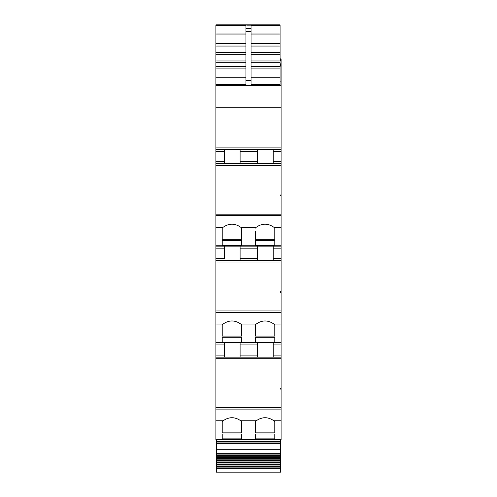 <?xml version="1.0" encoding="UTF-8"?>
<svg xmlns="http://www.w3.org/2000/svg" width="497" height="497" viewBox="0 0 497 497"><rect width="100%" height="100%" fill="white"/><g stroke="black" fill="none" stroke-linecap="round" stroke-linejoin="round"><path stroke-width="0.75" d="M224.309 258.353L224.309 246.133L215.903 246.133L281.097 246.133L215.903 246.133L215.903 258.353L224.309 258.353L224.309 248.171L215.903 248.171M215.903 25.173L215.903 24.85L280.078 24.85L215.903 25.173L215.903 149.367L281.097 149.367L257.415 149.367L257.415 163.631M280.078 59.286L281.097 59.286L281.097 58.87L280.078 58.87M280.078 63.162L281.097 63.162L281.097 59.286M215.903 147.081L281.097 147.081L281.097 63.162M224.309 163.631L224.309 149.367L257.415 149.367M273.201 163.631L273.201 149.367M215.903 149.367L215.903 163.631L281.097 163.631L281.097 147.081M280.588 195.619L280.588 194.923L280.588 195.619L281.097 195.619L281.097 194.923L280.588 194.923M281.097 194.923L281.097 163.631M215.903 246.133L215.903 165.221L281.097 165.221M215.903 258.353L215.903 260.391L281.097 260.391L281.097 195.619M273.201 260.391L273.201 246.133M280.588 292.379L280.588 291.671L280.588 292.379L281.097 292.379L281.097 291.671L280.588 291.671M281.097 291.671L281.097 260.391M240.094 357.157L240.094 342.899L224.309 342.899L224.309 357.157L224.309 342.899L215.903 342.899L215.903 261.987L281.097 261.987M280.588 468.727L216.412 468.727L216.412 472.15L280.588 472.15L280.588 459.166L216.412 459.166L216.412 458.557L280.588 458.557L280.588 439.659L281.097 439.659L281.097 357.157L215.903 357.157L215.903 342.899L281.097 342.899L281.097 292.379M281.097 357.157L281.097 342.899L240.094 342.899M273.201 357.157L273.201 342.899M280.588 389.145L280.588 388.437L280.588 389.145L281.097 389.145M281.097 388.437L280.588 388.437M281.097 439.659L215.903 439.659L215.903 358.747L281.097 358.747M240.094 163.631L240.094 149.367M224.309 246.133L224.309 248.171M240.094 260.391L240.094 246.133M257.415 260.391L257.415 246.133M257.415 357.157L257.415 342.899M281.097 227.266L273.859 227.266C267.989 223.172 262.118 223.172 256.247 227.266L240.753 227.266C234.882 223.172 229.011 223.172 223.141 227.266L222.209 228.154L222.209 239.324L222.209 228.154M222.209 324.92L223.141 324.025C229.018 319.938 234.888 319.938 240.753 324.025L241.691 324.92L241.691 336.09L222.209 336.09L222.209 324.92L222.209 336.09M281.097 324.025L273.859 324.025C267.989 319.938 262.118 319.938 256.247 324.025L255.309 324.92L255.309 336.09L274.791 336.09L274.791 324.92L274.791 336.09M222.209 421.68L223.141 420.791C229.018 416.697 234.888 416.697 240.753 420.791L241.691 421.68L241.691 432.85L222.209 432.85L222.209 421.68L222.209 432.85M281.097 420.791L273.859 420.791C267.989 416.697 262.118 416.697 256.247 420.791L255.309 421.68L255.309 432.85L274.791 432.85L274.791 421.68L274.791 432.85M255.309 231.496L255.309 239.324L255.309 231.496M256.247 227.266L255.309 228.154M240.753 227.266L241.691 228.154L241.691 239.324L241.691 228.154M241.691 239.324L222.209 239.324M273.859 227.266L274.791 228.154L274.791 239.324L255.309 239.324M274.791 245.332L255.309 245.332L255.309 240.498L274.791 240.498L274.791 245.332L274.791 240.498M222.209 245.332L241.691 245.332L241.691 240.498L222.209 240.498L222.209 245.332L222.209 240.498M274.791 239.324L274.791 228.154M255.309 245.332L255.309 240.498M241.691 245.332L241.691 240.498M215.903 85.403L251.047 85.403L251.047 28.329L251.047 84.384L280.078 84.384L280.078 85.403L281.097 85.403L215.903 85.403M280.078 85.403L245.953 85.403L245.953 28.329L251.047 28.329L251.047 25.627L280.078 25.627L280.078 25.117M274.791 342.091L255.309 342.091L255.309 337.258L274.791 337.258L274.791 342.091L274.791 337.258M241.691 337.258L241.691 342.091L241.691 337.258L222.209 337.258L222.209 342.091L222.209 337.258M241.691 342.091L222.209 342.091M274.791 438.857L255.309 438.857L255.309 434.024L274.791 434.024L274.791 438.857L274.791 434.024M241.691 434.024L241.691 438.857L241.691 434.024L222.209 434.024L222.209 438.857L222.209 434.024M241.691 438.857L222.209 438.857M280.078 25.627L280.078 46.047L251.047 46.047M251.047 52.334L280.078 52.334L280.078 46.047M251.047 60.957L280.078 60.957L280.078 54.689L251.047 54.689M251.047 66.269L280.078 66.269L280.078 62.777L251.047 62.777M251.047 77.762L280.078 77.762L280.078 68.089L251.047 68.089M280.078 77.762L280.078 84.384M280.078 66.269L280.078 68.089M280.078 60.957L280.078 62.777M280.078 52.334L280.078 54.689M255.309 438.857L255.309 434.024M255.309 421.68L255.309 432.85M255.309 342.091L255.309 337.258M255.309 324.92L255.309 336.09M245.953 28.329L245.953 25.627L215.903 25.627M241.691 432.85L241.691 421.68M241.691 336.09L241.691 324.92M273.859 420.791L274.791 421.68M273.859 324.025L274.791 324.92M215.903 357.157L215.903 358.747M215.903 260.391L215.903 261.987M215.903 163.631L215.903 165.221M280.078 85.149L281.097 85.149M215.903 439.659L241.691 439.659M280.588 441.696L216.412 441.696L216.412 439.659M280.588 453.68L216.412 453.68L216.412 441.696M280.588 455.476L216.412 455.476L216.412 454.923L280.588 454.923L216.412 454.923L216.412 453.68M280.588 457.296L216.412 457.296L216.412 456.712L280.588 456.712L216.412 456.712L216.412 455.476M216.412 458.557L216.412 457.296M280.588 458.557L280.588 459.166M280.588 461.086L216.412 461.086L216.412 460.464L280.588 460.464L216.412 460.464L216.412 459.166M280.588 463.055L216.412 463.055L216.412 462.415L280.588 462.415L216.412 462.415L216.412 461.086M280.588 464.409L216.412 464.409L216.412 463.055M280.588 465.062L216.412 465.062L216.412 464.409M280.588 466.434L216.412 466.434L216.412 465.062M280.588 467.099L216.412 467.099L216.412 466.434M280.588 468.497L216.412 468.497L216.412 467.099M280.078 59.044L281.097 59.044M280.078 60.516L281.097 60.516M215.903 107.762L281.097 107.762M273.201 161.593L281.097 161.593M273.201 151.405L281.097 151.405M281.097 214.188L215.903 214.188M273.201 258.353L281.097 258.353M273.201 248.171L281.097 248.171M281.097 310.948L215.903 310.948M273.201 355.119L281.097 355.119M273.201 344.937L281.097 344.937M281.097 407.714L215.903 407.714M224.309 151.405L215.903 151.405M240.094 161.593L257.415 161.593M281.097 215.568L215.903 215.568M240.094 258.353L257.415 258.353M281.097 312.327L215.903 312.327M224.309 344.937L215.903 344.937M240.094 355.119L257.415 355.119M281.097 409.093L215.903 409.093M215.903 161.593L224.309 161.593M240.094 151.405L257.415 151.405M223.141 227.266L215.903 227.266M240.094 248.171L257.415 248.171M223.141 324.025L215.903 324.025M256.247 324.025L240.753 324.025M215.903 355.119L224.309 355.119M240.094 344.937L257.415 344.937M223.141 420.791L215.903 420.791M256.247 420.791L240.753 420.791M281.097 245.76L215.903 245.76M215.903 84.384L245.953 84.384M215.903 77.762L245.953 77.762M215.903 68.089L245.953 68.089M215.903 66.269L245.953 66.269M215.903 46.047L245.953 46.047M215.903 43.693L245.953 43.693M215.903 34.908L245.953 34.908M215.903 33.945L245.953 33.945M246.972 25.173L280.078 25.173M251.047 33.945L280.078 33.945M245.953 31.566L251.047 31.566M251.047 34.908L280.078 34.908M245.953 80.377L251.047 80.377M251.047 43.693L280.078 43.693M245.953 52.334L215.903 52.334M215.903 54.689L245.953 54.689M215.903 60.957L245.953 60.957M215.903 62.777L245.953 62.777M281.097 439.286L215.903 439.286M281.097 342.52L215.903 342.52M280.078 81.123L281.097 81.123M280.078 66.878L281.097 66.878M280.078 65.237L281.097 65.237M280.078 64.548L281.097 64.548M280.078 64.424L281.097 64.424L280.078 64.436M280.588 442.939L216.412 442.939M280.588 443.411L216.412 443.411M280.588 449.717L216.412 449.717M246.972 25.117L215.903 25.117M216.412 458.563L280.588 458.563"/></g></svg>
